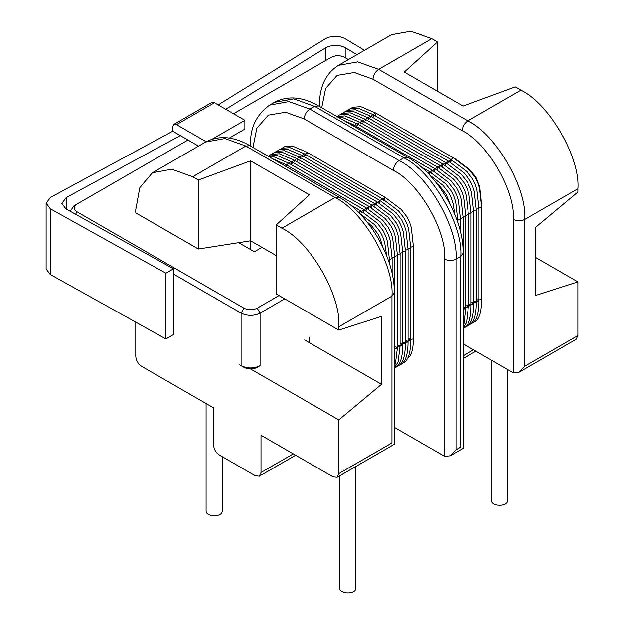 <?xml version="1.0" encoding="UTF-8"?>
<svg xmlns="http://www.w3.org/2000/svg" width="624" height="624" viewBox="0 0 624 624"><rect width="100%" height="100%" fill="white"/><g stroke="black" fill="none" stroke-linecap="round" stroke-linejoin="round"><path stroke-width="0.94" d="M356.928 54.678L345.189 47.666C338.551 44.53 332.007 44.593 325.564 47.861L225.763 109.262M172.708 131.212L180.297 135.595L66.292 197.551L61.846 203.315L65.941 208.884L173.48 268.835L173.48 334.573L165.883 338.949L50.201 274.459L46.106 268.882L46.106 203.151L50.583 197.379L172.708 131.212L172.708 126.828L173.831 124.363L211.754 102.469L214.453 102.726L176.498 124.636L173.831 124.363M173.48 268.835L165.883 273.218L165.883 338.949M165.883 273.218L50.201 208.72L46.106 203.151M218.174 104.879L325.26 38.789C331.703 35.506 338.255 35.435 344.916 38.571L364.517 50.294M229.281 138.068L244.881 129.059L244.881 120.299L214.453 102.726M180.297 135.595L198.533 146.125M212.222 139.16L244.881 120.299M176.498 124.636L206.131 141.742M173.48 274.069L241.09 313.108C247.416 316.111 253.742 316.111 260.068 313.108L284.731 298.865M243.851 367.286L241.106 365.703C247.416 368.698 253.742 368.698 260.068 365.695L260.068 313.108L257.221 308.178L279.037 295.581M261.963 247.377L254.374 251.761L238.649 242.681M187.957 140.018L76.955 204.103C73.304 206.677 73.32 209.235 76.994 211.793L243.906 308.162C248.336 310.276 252.775 310.284 257.221 308.178M243.906 308.162L241.09 313.108L241.09 365.695L243.945 367.341L241.355 365.843M243.906 367.318C248.336 369.439 252.775 369.439 257.221 367.333L260.068 365.695M74.108 205.748L76.955 204.103L74.108 205.748L70.184 211.224M222.183 456.659L222.183 511.173C222.136 517.421 206.333 517.109 206.084 511.173L206.084 403.541M355.789 466.518L355.789 588.307C355.75 594.563 339.94 594.251 339.69 588.307L339.69 475.816M507.593 369.47L507.593 500.666C507.546 506.922 491.743 506.61 491.494 500.666L491.494 360.181M394.298 427.307L444.592 456.347L450.286 455.785L455.98 449.771L460.723 447.034C463.843 448.835 463.843 448.835 460.723 447.034L460.723 256.417L455.98 259.155L455.98 449.771M535.197 257.236L577.894 281.884L535.197 295.581L535.197 227.659L577.894 192.052L577.894 188.768C580.437 157.716 549.136 103.49 520.97 90.168L515.276 86.884L463.094 106.057L404.274 72.095L437.479 41.972L437.479 91.268M250.481 368.924L338.809 419.921L381.506 384.314L309.403 342.685L309.403 337.21M304.652 339.947L309.403 342.685M152.451 172.731L205.585 142.054L224.882 138.559L245.833 146.039L192.707 176.717L171.748 169.237L152.451 172.731L139.776 187.691L135.782 209.578L135.782 212.87L198.393 249.023L250.575 240.802L250.575 249.569M192.707 176.717L198.393 180.001L250.575 160.828L309.403 194.789L276.19 224.921L276.19 293.935L338.809 330.088L381.506 316.391L381.506 384.314M198.393 180.001L198.393 249.023M250.575 160.828L250.575 240.802L276.19 255.59M252.954 147.436L256.838 128.138L268.343 115.12L285.566 112.226L304.184 118.927L393.362 170.414C418.712 182.403 446.885 231.208 444.592 259.155L444.592 456.347M437.479 41.972L431.785 38.68L410.834 31.2L391.537 34.694L338.403 65.372C325.822 73.32 319.48 86.697 319.371 105.511L319.543 106.447M276.19 224.921L281.884 228.205C310.05 241.527 341.351 295.753 338.809 326.804L391.942 296.127L391.942 442.923C395.054 444.725 395.054 444.725 391.942 442.923L338.809 473.6L337.139 477.29L333.115 476.884L261.011 435.256L261.011 472.508L259.342 476.19L255.317 475.792L219.266 454.974C215.834 452.579 213.938 449.288 213.58 445.115L213.58 407.87L141.469 366.241C138.037 363.839 136.141 360.555 135.782 356.382L135.782 322.163M338.809 330.088L338.809 326.804M524.761 366.241L577.894 335.564L576.225 339.253L519.074 372.247L524.761 366.241L524.761 219.445C527.311 188.393 496.002 134.168 467.836 120.845L378.659 69.358L357.7 61.877L338.403 65.372M577.894 335.564L577.894 281.884M338.809 473.6L338.809 419.921M463.078 343.777L513.38 372.817L519.074 372.247M513.38 372.817L513.38 219.445C515.666 191.498 487.492 142.693 462.15 130.705L372.965 79.217L354.354 72.509L337.124 75.41L325.627 88.429L321.742 107.718M233.501 113.724L331.219 57.307C335.673 55.201 340.111 55.208 344.542 57.33L348.434 59.576M347.326 58.937L345.142 57.673M384.602 200.148L385.102 197.332L382.918 199.134L385.102 197.332L307.304 152.412L307.694 153.27M382.832 199.719L383.222 200.585M307.304 152.412L305.12 154.222L307.304 152.412L292.594 146.117L284.489 146.671L282.781 147.81M305.425 155.665L305.035 154.807L304.169 156.741M410.171 340.595L408.049 340.829L410.709 339.838L410.171 340.595M408.049 338.855L410.709 339.838C410.67 352.638 408.283 360.329 403.556 362.895L402.176 363.535M407.519 342.131L405.389 342.358L408.049 341.375L407.519 342.131M405.389 340.384L408.049 341.375C408.01 354.175 405.631 361.858 400.904 364.424L399.516 365.071M379.291 203.213L379.79 200.398L377.606 202.207L379.79 200.398L301.993 155.477L302.375 156.343M301.993 155.477L299.809 157.287L301.993 155.477L287.282 149.183L279.178 149.737L277.469 150.875M300.113 158.73L299.333 157.014L284.622 150.712L276.518 151.273L274.81 152.404M404.859 343.66L402.737 343.894L405.389 342.904L404.859 343.66M402.737 341.921L405.389 342.904C405.358 355.711 402.971 363.394 398.245 365.96L396.864 366.6M376.639 204.742L377.13 201.926L374.946 203.736L377.13 201.926L299.333 157.014L297.149 158.824L299.333 157.014M297.453 160.267L296.673 158.551L281.97 152.248L273.866 152.802L272.15 153.941M402.199 345.197L400.078 345.431L402.737 344.44L402.199 345.197M400.078 343.45L402.737 344.44C402.698 357.24 400.312 364.931 395.593 367.497L394.298 368.098M373.979 206.279L374.47 203.463L372.286 205.273L374.47 203.463L296.673 158.551L294.497 160.352L296.673 158.551M294.801 161.803L294.021 160.079L279.31 153.785L271.206 154.339L269.498 155.477M399.547 346.733L397.426 346.96L400.078 345.977L399.547 346.733M397.426 344.986L400.078 345.977L398.096 361.928L394.298 368.059M371.319 207.815L371.818 205L369.634 206.801L371.818 205L294.021 160.079L291.837 161.889L294.021 160.079M291.751 162.474L292.141 163.332L291.751 162.474L290.893 164.408M396.887 348.262L394.766 348.496L397.426 347.506L396.887 348.262M394.766 346.523L397.426 347.506L395.437 363.457L394.298 366.14M368.667 209.344L369.158 206.528L366.974 208.338L369.158 206.528L291.361 161.616L276.658 155.314L268.047 156.148M394.298 348.325L394.766 349.042L394.298 349.76L394.766 349.042L394.298 357.895M366.007 210.881L366.506 208.065L364.322 209.875L366.506 208.065L288.709 163.145L289.099 164.011M286.439 165.539L286.829 166.405L286.439 165.539L286.174 166.608M288.709 163.145L286.525 164.954L288.709 163.145L273.998 156.85L268.757 156.554M363.355 212.417L363.847 209.602L361.663 211.403L363.847 209.602L286.049 164.681L272.306 158.605M361.577 211.988L361.967 212.854M456.261 159.596L453.406 157.888L452.47 157.981L451.222 159.697M447.603 163.777L448.094 160.961L370.297 116.041L368.113 117.85L370.297 116.041L371.077 117.764M450.255 162.24L450.754 159.424L372.957 114.512L370.773 116.314L372.957 114.512L373.737 116.228M450.754 159.424L448.57 161.234L450.754 159.424L466.885 171.553L472.657 179.018L475.277 184.462L476.931 189.649L479.014 208.377L476.362 209.368M448.484 161.819L448.874 162.677M476.362 299.411L479.014 300.401L476.362 301.384L478.452 301.174L479.014 300.401L479.014 208.377M444.943 165.305L445.442 162.49L367.645 117.577L365.461 119.379L367.645 117.577L368.417 119.293M448.094 160.961L445.91 162.763L448.094 160.961L464.233 173.09L470.005 180.554L472.625 185.999L474.279 191.186L476.362 209.914L473.702 210.896M473.702 300.947L476.362 301.938L473.702 302.921L475.792 302.71L476.362 301.938L476.362 209.914M473.156 302.702L472.602 301.938M442.291 166.842L442.783 164.026L364.985 119.106L362.801 120.916L364.985 119.106L365.765 120.83M445.442 162.49L443.258 164.299L445.442 162.49L461.573 174.626L467.345 182.083L469.966 187.535L471.619 192.722L473.702 211.442L471.042 212.433M471.05 302.484L473.702 303.467L471.05 304.457L473.14 304.247L473.702 303.467L473.702 211.442M439.631 168.371L440.123 165.555L362.326 120.643L360.149 122.452L362.326 120.643L363.106 122.366M442.783 164.026L440.599 165.836L442.783 164.026L458.921 176.155L464.693 183.62L467.314 189.064L468.967 194.251L471.05 212.979L468.39 213.962M468.39 304.013L471.05 305.003L468.39 305.986L470.48 305.776L471.05 305.003L471.05 212.979M467.836 305.768L467.29 305.003M436.972 169.907L437.471 167.092L359.674 122.179L357.49 123.981L359.674 122.179L360.454 123.895M440.123 165.555L437.947 167.365L440.123 165.555L456.261 177.692L462.033 185.156L464.654 190.601L466.307 195.788L468.39 214.516L465.73 215.498M465.73 305.549L468.39 306.532L465.73 307.523L467.821 307.312L468.39 306.532L468.39 214.516M357.404 124.574L357.794 125.432L357.404 124.566L356.546 126.508M437.471 167.092L435.287 168.901L437.471 167.092L453.609 179.228L459.373 186.685L461.994 192.13L463.655 197.324L465.73 216.044L463.078 217.035M463.078 307.078L465.73 308.069L463.078 309.059L465.169 308.849L465.73 308.069L465.73 216.044M434.32 171.444L434.811 168.628L432.627 170.438L434.811 168.628L357.014 123.708L342.311 117.413L337.88 117.039M431.66 172.973L432.159 170.157L354.362 125.245L352.934 125.728L354.362 125.245L354.752 126.103M432.159 170.157L429.975 171.967L432.159 170.157L448.289 182.294L454.061 189.751L456.682 195.203L458.336 200.39L460.418 219.11L457.759 220.1M429.047 174.463L429.499 171.694L427.549 172.918L429.499 171.694L420.872 166.717M66.292 197.551L66.292 209.079M325.564 47.861L325.564 60.575M50.201 208.72L50.201 274.459M345.189 47.666L345.189 57.704M76.994 211.793L75.559 214.243M250.754 146.164L250.591 145.22C249.889 128.209 256.23 114.824 269.623 105.082L274.365 102.344L293.662 98.849L314.621 106.33L403.798 157.817C431.964 171.14 463.265 225.365 460.723 256.417L463.078 253.126C463.765 218.993 437.728 173.893 407.823 157.42L403.798 157.817L399.056 160.555C427.222 173.878 458.523 228.103 455.98 259.155C452.182 260.926 448.391 260.926 444.592 259.155M274.365 102.344C287.539 95.417 302.297 96.619 318.646 105.932L314.621 106.33L309.871 109.067L399.056 160.555C395.624 162.958 393.728 166.241 393.362 170.414M462.15 130.705C462.509 126.532 464.404 123.248 467.836 120.845L520.97 90.168M431.785 38.68L378.659 69.358C375.227 71.76 373.324 75.044 372.965 79.217M205.585 142.054C218.759 135.135 233.516 136.328 249.857 145.642L245.833 146.039L335.018 197.527C363.176 210.85 394.485 265.075 391.942 296.127L394.298 292.843C394.984 258.71 368.94 213.603 339.043 197.129L335.018 197.527L281.884 228.205M513.38 219.445C517.171 221.216 520.97 221.216 524.761 219.445L577.894 188.768M269.623 105.082L288.92 101.587L309.871 109.067C306.439 111.47 304.543 114.754 304.184 118.927M463.078 355.844L473.53 349.807M293.272 453.882L261.011 472.508M344.542 57.33L347.35 58.952M407.316 358.472C411.278 356.468 413.291 349.744 413.361 338.302L412.815 339.074L410.709 339.292M410.155 339.074L409.609 338.302M410.701 247.268L413.361 246.285L411.278 227.557L409.625 222.37L407.004 216.926L401.232 209.461L385.102 197.332M408.049 248.804L410.709 247.814L408.626 229.094L406.973 223.899L404.352 218.455L398.58 210.998L382.442 198.861L381.506 198.955L380.258 200.671M302.461 155.75L303.709 154.042L304.645 153.949L289.942 147.646L281.83 148.208L280.121 149.339M405.389 250.333L408.049 249.35L405.967 230.623L404.313 225.436L401.692 219.991L395.92 212.527L379.79 200.398M402.737 251.87L405.389 250.879L403.315 232.159L401.661 226.972L399.032 221.528L393.268 214.063L377.13 201.926M400.078 253.406L402.737 252.416L400.655 233.688L399.001 228.501L396.38 223.057L390.608 215.592L374.47 203.463M397.426 254.935L400.078 253.952L398.003 235.225L396.341 230.038L393.721 224.593L387.956 217.129L371.818 205M394.766 256.472L397.426 255.481L395.343 236.761L393.689 231.574L391.069 226.122L385.297 218.665L369.158 206.528M289.177 163.426L290.425 161.71L291.361 161.616M392.106 258.001L394.766 257.018L392.683 238.29L391.03 233.103L388.409 227.659L382.637 220.194L366.506 208.065M389.454 259.537L392.114 258.554L390.031 239.827L388.378 234.64L385.757 229.195L379.985 221.731L363.847 209.602M284.318 165.539L286.049 164.681M388.573 261.004L389.454 260.083L387.371 241.363L385.718 236.168L383.097 230.724L377.325 223.267L361.195 211.13L360.251 211.224L359.018 212.893M481.634 203.993L479.786 186.826L476.065 177.442L470.675 170.414L456.066 159.424M375.999 113.833L375.141 115.768M373.425 114.785L374.673 113.069L375.609 112.975L360.906 106.673L352.802 107.234L351.086 108.365M451.144 160.282L451.534 161.14M479.014 207.831L481.673 206.84L481.673 203.775M375.609 112.975L453.406 157.888L469.544 170.024L475.316 177.481L477.937 182.933L479.591 188.12L481.673 206.84L481.673 298.865L481.104 299.645L479.014 299.855M478.468 299.637L477.914 298.865M354.83 125.518L356.078 123.802L357.014 123.708M460.418 218.564L463.078 217.581L460.996 198.853L459.342 193.666L456.721 188.222L450.949 180.757L434.811 168.628M457.369 221.309L457.766 220.646L455.684 201.919L454.03 196.732L451.409 191.287L445.637 183.823L429.499 171.694M241.09 365.695L239.842 364.97M239.6 364.829L243.11 366.865M463.078 358.566L475.894 351.172M463.078 253.126L463.078 448.399L450.286 455.785M295.628 455.247L259.342 476.19M394.298 292.843L394.298 444.288L337.139 477.29M250.591 146.063L250.591 145.22M318.646 105.932L407.823 157.42M319.371 106.353L319.371 105.511M249.857 145.642L339.043 197.129M413.361 338.302L413.361 246.285M410.709 339.838L410.709 247.814M382.442 198.861L304.645 153.949M408.049 341.375L408.049 249.35M405.389 342.904L405.389 250.879M402.737 344.44L402.737 252.416M400.078 345.977L400.078 253.952M397.426 347.506L397.426 255.481M394.766 349.042L394.766 257.018M392.114 273.593L392.114 258.554M389.454 263.671L389.454 260.083M361.195 211.13L349.9 204.617M386.623 255.715L384.719 242.892L383.058 237.705L380.437 232.261L374.673 224.796L359.151 213.026M382.543 246.449L380.406 239.242L377.785 233.797L372.013 226.333L366.678 221.489M473.655 322.241L475.067 321.602C479.466 319.192 481.666 311.61 481.673 298.865M372.957 114.512L358.246 108.209L350.142 108.763L348.434 109.902M470.995 323.778L472.415 323.138C476.806 320.728 479.006 313.147 479.014 300.401M370.297 116.041L355.594 109.746L347.482 110.3L345.774 111.439M468.343 325.315L469.755 324.675C474.154 322.257 476.354 314.683 476.362 301.938M367.645 117.577L352.934 111.275L344.83 111.836L343.122 112.967M465.683 326.843L467.103 326.204C471.494 323.794 473.694 316.212 473.702 303.467M364.985 119.106L350.275 112.811L342.17 113.365L340.462 114.504M463.078 328.364L464.443 327.74C468.842 325.33 471.042 317.749 471.05 305.003M362.326 120.643L347.623 114.348L339.518 114.902L337.802 116.041M468.39 306.532L466.573 322.358L463.078 328.333M359.674 122.179L344.963 115.877L336.851 116.438M465.73 308.069L463.921 323.895L463.078 326.079M463.078 252.244L463.078 217.581M354.362 125.245L342.49 119.699M460.418 231.808L460.418 219.11M457.766 222.495L457.766 220.646M454.81 214.516L453.024 203.455L451.37 198.268L448.75 192.824L442.978 185.359L429.203 174.634M450.278 204.649L446.09 194.353L440.326 186.896L437.042 183.776"/></g></svg>

